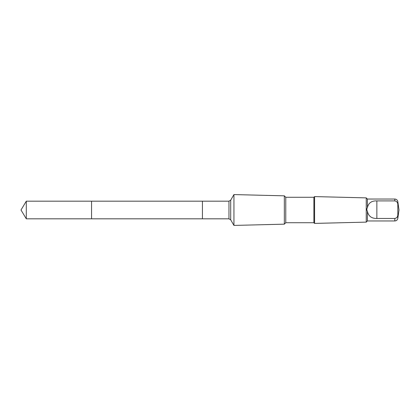 <?xml version="1.0" encoding="UTF-8"?>
<svg xmlns="http://www.w3.org/2000/svg" width="420" height="420" viewBox="0 0 420 420"><rect width="100%" height="100%" fill="white"/><g stroke="black" fill="none" stroke-linecap="round" stroke-linejoin="round"><path stroke-width="0.63" d="M91.56 218.82L91.56 201.18L26.297 201.18L26.297 218.82L91.56 218.82L91.56 201.18L202.424 201.18L202.424 218.82L26.297 218.82L21 210L26.297 218.82M367.4 211.155C368.366 216.127 371.516 218.563 376.861 218.453L394.832 218.453C396.721 218.08 397.719 216.883 397.824 214.862L397.824 204.493C397.724 202.482 396.727 201.28 394.832 200.902L394.832 199.038L367.4 199.038L367.4 207.779C366.618 208.856 366.618 209.979 367.4 211.155L367.4 220.962L366.24 222.122L314.58 223.409L314.58 196.591L313.897 197.274L313.897 222.726L285.779 222.726L284.34 224.165L233.94 225.424L233.94 194.576L230.711 200.172L230.711 219.828L228.963 218.82L202.424 218.82L202.424 201.18L228.963 201.18L228.963 218.82M394.832 200.902L376.861 200.902C371.527 200.692 368.377 202.986 367.4 207.779M313.897 197.274L285.779 197.274L284.34 195.835L284.34 224.165M285.779 197.274L285.779 222.726M367.4 199.038L366.24 197.878L366.24 222.122M394.832 199.038C396.475 199.164 397.472 200.03 397.824 201.642L397.824 204.493M394.832 218.453L394.832 220.962L367.4 220.962M397.824 214.862L397.824 218.358C397.472 219.97 396.475 220.836 394.832 220.962M376.861 218.453L376.861 200.902M21 210L26.297 201.18M230.711 200.172L228.963 201.18M230.711 219.828L233.94 225.424M284.34 195.835L233.94 194.576M313.897 222.726L314.58 223.409M366.24 197.878L314.58 196.591M397.824 218.358L399 210L397.824 201.642"/></g></svg>
